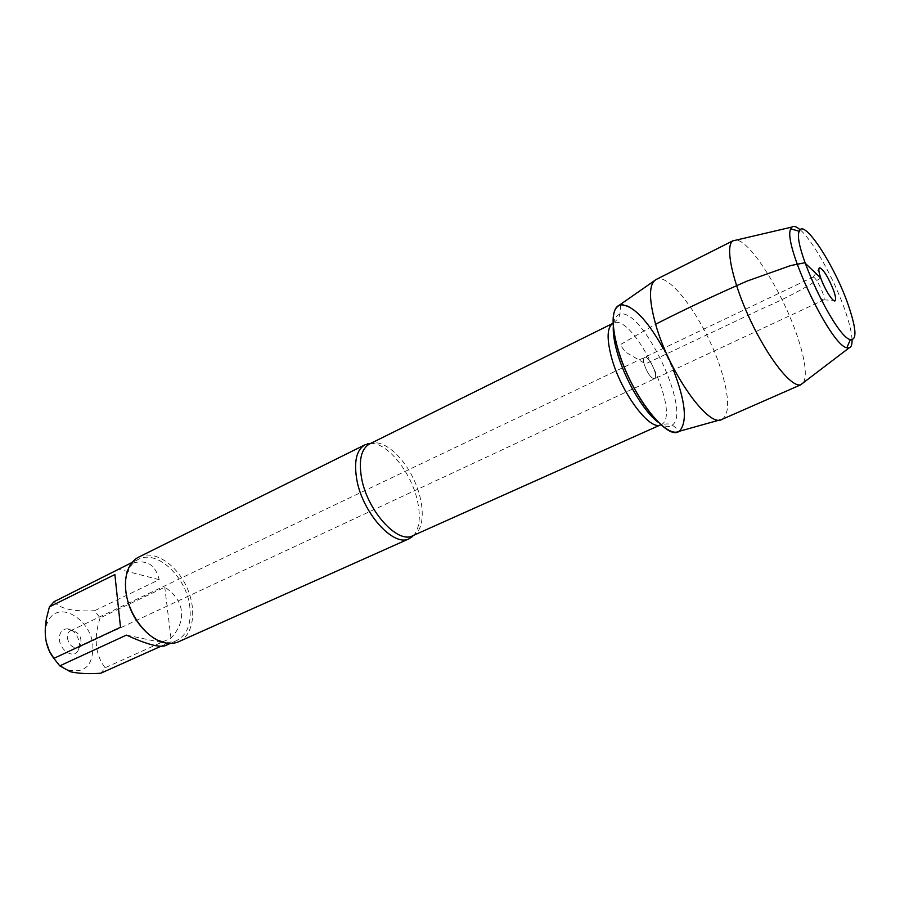 <?xml version="1.0" encoding="UTF-8"?>
<svg xmlns="http://www.w3.org/2000/svg" width="900" height="900" viewBox="0 0 900 900"><rect width="100%" height="100%" fill="white"/><g stroke="black" fill="none" stroke-linecap="round" stroke-linejoin="round"><path stroke-width="0.67" stroke-dasharray="4.5 3.38" d="M67.309 637.762C69.086 645.21 72.72 648.461 78.188 647.516L79.853 646.211C82.552 638.505 80.066 633.24 72.405 630.416L70.346 630.866C68.119 632.081 67.106 634.376 67.309 637.762M644.254 364.5C647.55 373.624 651.004 378.382 654.615 378.765C659.183 377.224 648.619 354.814 644.512 357.356C643.275 358.144 643.185 360.517 644.254 364.5C643.185 360.517 643.275 358.144 644.512 357.356C648.135 357.739 651.589 362.475 654.874 371.543C655.965 375.559 655.875 377.966 654.615 378.765C651.004 378.382 647.55 373.624 644.254 364.5M370.631 443.43C387.787 442.305 412.493 473.94 417.87 502.931C420.671 517.534 419.344 528.3 413.899 535.219M146.149 631.98C151.549 636.863 157.072 640.035 162.731 641.464C167.873 642.701 172.53 642.398 176.715 640.541C187.178 634.916 191.542 623.745 189.844 607.016C186.874 577.462 157.061 549.045 138.442 559.316C134.347 561.364 131.141 564.773 128.824 569.509C126.326 574.796 125.246 581.074 125.584 588.352M178.774 641.678C193.916 634.984 197.1 608.816 186.368 586.361C175.882 563.783 153.675 549.585 138.87 557.01M125.921 565.515C143.876 557.82 154.958 562.534 159.188 579.668L94.579 610.717L100.091 617.94L164.768 587.171C174.532 593.539 180.09 601.447 181.44 610.886C182.498 620.393 179.01 629.471 170.966 638.145L105.131 667.778L100.811 673.222M160.808 646.324L166.871 643.601L165.139 645.727M46.181 641.79C44.786 635.197 45 629.246 46.834 623.936L49.174 619.234C60.435 600.57 91.395 620.258 92.903 646.031C92.981 665.393 84.87 673.403 68.569 670.061C63.461 668.16 58.837 664.673 54.709 659.61M54.101 601.673C59.805 608.749 73.294 611.764 94.579 610.717M100.091 617.94C93.555 638.134 95.242 654.75 105.131 667.778M663.221 348.446L673.391 370.012M59.422 639.416C59.985 650.149 72.551 658.451 77.501 651.521C83.52 644.974 75.701 628.38 66.814 628.852C61.718 629.314 59.254 632.835 59.422 639.416M126.45 635.096L166.871 643.601M159.188 579.668L119.329 569.396M170.966 638.145L164.768 587.171M619.02 305.392C633.082 297.405 668.025 346.084 679.714 388.012C686.43 411.919 686.014 426.42 678.465 431.505M813.701 284.243C812.306 280.125 812.025 277.762 812.846 277.166L813.116 277.11C816.154 276.649 826.11 297.765 823.815 299.812L823.601 299.981C820.834 299.07 817.526 293.816 813.701 284.243M803.43 382.669C807.199 375.412 805.252 360.214 797.602 337.084C783.394 293.726 750.364 240.66 736.234 240.086M721.856 419.434L722.092 419.332C729.607 413.91 729.461 398.059 721.654 371.801C708.086 325.845 670.534 271.62 656.19 279.484L654.244 280.845M852.053 339.874C851.726 332.483 849.229 322.189 844.571 308.993C833.861 278.471 812.7 240.469 800.19 229.826M820.766 278.01C803.048 289.327 783.45 299.576 761.962 308.745L645.615 363.859L625.433 352.035L620.201 344.756L655.616 324.225M412.762 535.725C425.194 530.235 425.25 503.494 413.696 479.228C402.334 454.86 381.668 437.884 369.517 443.981M620.651 304.853L619.954 314.246C618.322 316.305 621.574 316.114 613.058 323.269C633.352 311.31 683.033 416.779 660.859 424.733C671.816 422.719 669.6 425.104 672.221 425.149C692.089 412.391 642.442 307.046 619.954 314.246C615.96 315.191 613.744 319.354 613.283 326.723M658.361 422.359C664.324 426.69 668.947 427.624 672.221 425.149L679.916 430.594M78.188 647.516L823.601 299.981M70.346 630.866L812.846 277.166M162.731 641.464L164.261 642.634M128.824 569.509L128.891 567.596M138.442 559.316L132.142 562.433M176.715 640.541L170.314 643.41M68.569 670.061L70.358 671.726M46.834 623.936L46.485 618.322M72.405 630.416L66.814 628.852M79.853 646.211L77.501 651.521M823.815 299.812L833.58 300.442M813.116 277.11L818.842 269.168M719.809 419.963L722.092 419.332"/><path stroke-width="1.35" d="M413.899 535.219L409.309 538.673C393.66 547.594 362.137 512.618 356.681 478.935C353.835 461.025 356.625 449.629 365.051 444.769L370.631 443.43M125.584 588.352L125.843 591.491C128.025 607.489 134.797 620.989 146.149 631.98M365.051 444.769L138.87 557.01C134.629 559.136 131.299 562.669 128.891 567.596C125.91 573.941 124.864 581.58 125.786 590.501C127.935 613.811 146.576 638.831 164.261 642.634C169.594 643.916 174.431 643.59 178.774 641.678L409.309 538.673M170.314 643.41L165.139 645.727C159.075 647.674 146.183 644.119 126.45 635.096L59.738 665.865L53.865 658.361L120.51 627.278L114.874 574.549L49.421 606.847L54.101 601.673L132.142 562.433M59.738 665.865L70.369 671.738C78.593 673.582 88.74 674.089 100.811 673.222L160.808 646.324M53.865 658.361C45.9 648.169 43.447 634.815 46.496 618.3L49.421 606.847M54.709 659.61L49.432 651.195L46.181 641.79M673.391 370.012C685.35 401.017 687.521 421.211 679.916 430.594C668.306 443.61 629.066 392.355 617.13 346.534C610.762 321.525 611.944 307.631 620.651 304.853C632.734 304.954 646.92 319.478 663.221 348.446M114.874 574.549L120.51 627.278M719.809 419.963L678.465 431.505C668.351 436.804 645.075 412.256 628.92 377.798C612.619 343.395 608.501 309.814 619.02 305.392L654.244 280.845M736.234 240.086L732.836 240.885C724.77 245.903 732.409 282.218 750.51 320.49C768.51 358.808 791.651 387.81 800.663 384.784L803.43 382.669M656.19 279.484L655.954 279.596C648.799 284.108 648.686 298.98 655.616 324.225C668.936 372.308 708.795 428.355 721.856 419.434L801.281 384.57M833.636 290.486C828.562 277.729 823.972 270.157 819.844 267.784C818.235 268.02 818.55 271.429 820.766 278.01C824.715 289.62 833.749 303.581 835.29 300.555C836.044 299.216 835.492 295.864 833.636 290.486M848.092 304.515C856.395 328.669 857.137 340.38 850.342 339.615C835.47 337.32 791.606 244.237 799.301 231.311C803.329 217.451 834.469 265.039 848.092 304.515M800.19 229.826C796.511 226.62 793.789 225.686 792.011 227.036L790.808 228.814C781.942 242.865 830.385 345.645 846.866 347.76L848.992 347.963C851.175 347.445 852.188 344.756 852.053 339.874M655.616 324.225C684.472 309.51 714.949 295.132 747.056 281.093L790.627 265.567L804.69 262.778L820.766 278.01M367.549 443.846L369.517 443.981C361.327 448.718 358.627 459.832 361.44 477.338C366.817 510.21 397.553 544.41 412.762 535.725L411.604 537.334M412.762 535.725L660.859 424.733C650.002 431.719 620.347 391.702 611.314 356.692C606.544 338.085 607.129 326.947 613.046 323.28L369.517 443.981M613.283 326.723C612.979 333.248 614.16 341.404 616.837 351.169C624.173 378.54 643.871 412.121 658.361 422.359M733.399 240.547L655.954 279.596M833.58 300.442L835.29 300.555M818.842 269.168L819.844 267.784M792.011 227.036L732.836 240.885M848.992 347.963L800.663 384.784M799.301 231.311L790.808 228.814M850.342 339.615L846.866 347.76"/></g></svg>
